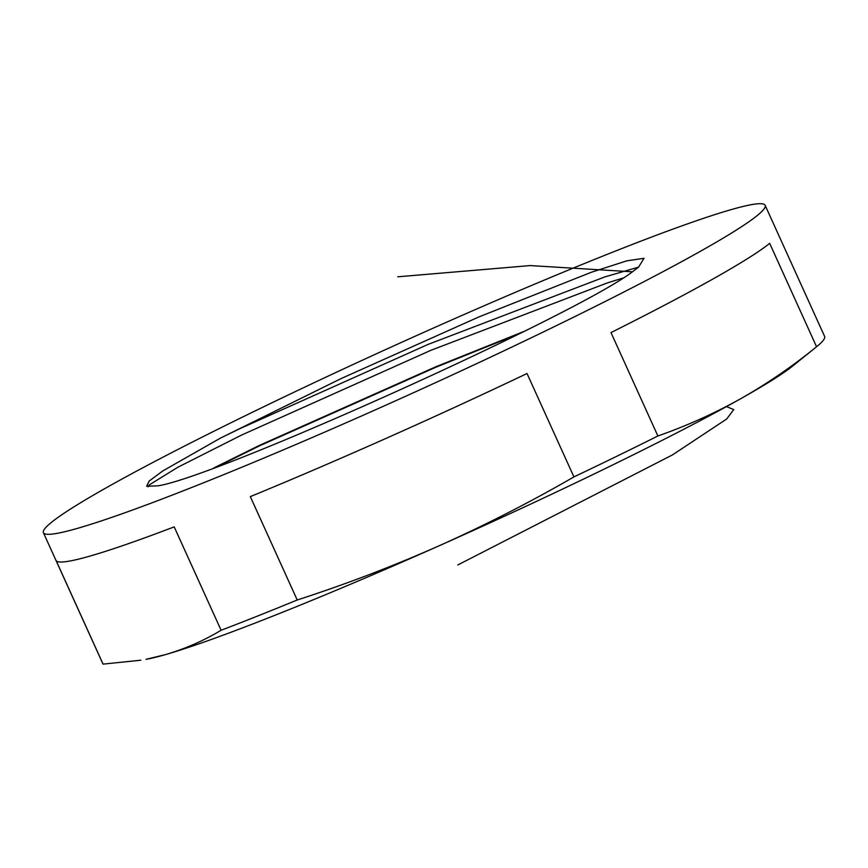 <?xml version="1.0" encoding="UTF-8"?>
<svg xmlns="http://www.w3.org/2000/svg" width="868" height="868" viewBox="0 0 868 868"><rect width="100%" height="100%" fill="white"/><g stroke="black" fill="none" stroke-linecap="round" stroke-linejoin="round"><path stroke-width="1.3" d="M816.593 346.723A396.264 25.411 -24.4 0 1 816.56 346.744C792.321 366.47 766.997 383.808 740.588 398.781A365.775 23.458 -24.4 0 0 792.81 365.938L816.593 346.723A396.264 25.411 -24.4 0 0 823.461 340.082A396.264 25.411 -24.4 0 0 824.6 336.393L765.131 205.304A396.264 25.411 155.6 0 1 764.003 208.993A396.264 25.411 155.6 0 1 394.246 401.407A396.264 25.411 155.6 0 1 43.4 532.702A396.264 25.411 155.6 0 1 44.539 529.024A396.264 25.411 155.6 0 1 414.286 336.61A396.264 25.411 155.6 0 1 765.131 205.304M520.062 333.41L436.181 367.11L259.391 445.902L217.51 466.583M524.337 331.294L435.986 366.697L259.196 445.49L213.897 467.917M221.101 630.266C203.622 640.758 185.079 648.873 165.452 654.613L146.03 659.333A365.775 23.458 -24.4 0 0 165.452 654.613A365.775 23.458 -24.4 0 0 438.937 545.874A365.775 23.458 -24.4 0 0 740.588 398.781C714.104 413.559 686.534 425.949 657.879 435.975A396.264 25.411 -24.4 0 1 573.932 476.912L527.028 373.522A396.264 25.411 155.6 0 1 250.32 496.615L297.214 599.994A396.264 25.411 -24.4 0 1 221.101 630.266L174.197 526.876A396.264 25.411 155.6 0 1 56.17 560.739L103.064 664.118A396.264 25.411 -24.4 0 1 102.869 663.792L43.4 532.702M816.56 346.744L769.666 243.355A396.264 25.411 155.6 0 1 610.985 332.585L657.879 435.975M638.566 267.149A263.058 16.872 155.6 0 1 634.172 270.469C584.088 311.211 216.078 477.367 157.802 485.841L146.659 486.254L149.166 481.046L162.728 470.977L220.32 438.177L341.233 378.513L478.767 316.983L591.401 272.237L626.891 260.823L644.034 258.295L638.566 267.149M573.932 476.912C530.218 502.171 485.212 525.162 438.937 545.874C392.987 566.24 345.746 584.273 297.214 599.994M140.876 660.212L103.064 664.118M457.837 564.949L672.483 454.897L726.744 418.962L733.731 409.577L726.462 406.604M632.338 271.803L530.24 265.575L397.761 276.805M622.942 278.064L607.535 282.849L430.908 350.303L241.564 435.074L178.038 467.147L149.242 484.93L148.124 486.839M638.609 267.116L604.833 276.914L428.206 344.357L238.863 429.128L220.32 438.177"/></g></svg>
